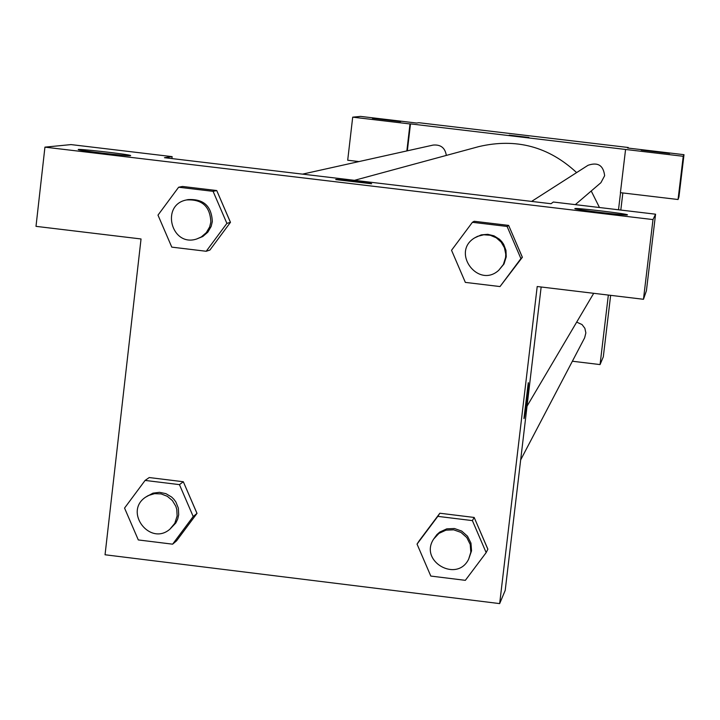 <?xml version="1.0" encoding="UTF-8"?>
<svg xmlns="http://www.w3.org/2000/svg" width="720" height="720" viewBox="0 0 720 720"><rect width="100%" height="100%" fill="white"/><g stroke="black" fill="none" stroke-linecap="round" stroke-linejoin="round"><path stroke-width="1.08" d="M358.965 161.577L347.697 160.236L352.701 117.162L360.549 116.397L416.628 123.039L418.923 122.724L628.272 147.501L628.2 148.077M622.854 192.951L620.811 210.06M610.641 295.344L603.306 356.841L600.057 364.581L572.373 361.233M400.653 121.626L372.402 118.305L400.653 121.626M406.854 150.921L410.004 123.948L352.701 117.162M407.34 150.813L410.49 123.885L410.004 123.948M620.55 192.672L618.507 209.781M608.346 295.065L600.057 364.581M678.051 199.512L683.235 156.294L625.572 149.463L620.415 192.663L678.051 199.512L678.933 196.974L684 154.683L627.579 148.005L628.272 147.501M669.582 153.45L641.196 150.102L669.582 153.45M684 154.683L683.235 156.294M625.572 149.463L410.49 123.885M518.634 136.422L528.885 137.457L518.634 136.422M528.885 137.457L509.247 135.153M446.319 155.421C445.14 147.87 440.748 144.423 433.161 145.071L302.526 174.132M575.316 204.642L600.921 182.682L604.638 175.725C603.405 165.375 597.87 161.901 588.015 165.303L531.603 201.411M520.668 459.909L584.631 337.842L585.864 332.919L584.883 328.32L582.039 324.567L576.711 322.128M599.481 207.522L591.228 190.998M576.621 172.593C548.595 146.565 516.006 137.898 478.836 146.601L354.483 180.324M527.031 406.161L593.703 293.31M551.016 203.724L164.457 157.689L172.134 156.636L71.037 144.594L44.937 147.141L652.995 219.582L655.569 214.2L553.347 202.023L551.016 203.724M541.152 287.001L505.206 590.4L499.662 603.603L105.048 554.769L141.039 238.968L36 226.35L44.937 147.141M371.61 183.771L335.79 179.586C333.594 178.614 371.241 182.943 371.637 183.708L371.61 183.771M130.545 155.673C128.142 156.33 80.1 150.786 78.453 149.67C73.836 148.095 128.709 154.233 130.653 155.511L130.545 155.673M627.444 214.866C628.155 215.991 574.101 209.592 574.866 208.647C573.048 207.36 628.326 213.876 627.453 214.839L627.453 214.839M371.655 183.744L371.628 183.717C359.226 181.584 347.274 180.198 335.763 179.559M655.569 214.2L646.407 290.799L643.464 299.286L537.21 286.524L499.662 603.603M643.464 299.286L652.995 219.582M171.918 158.58L172.134 156.636M178.632 187.227L213.093 191.34L226.89 223.38L206.217 251.271L171.783 247.131L157.986 215.127L178.632 187.227L182.52 186.462L216.738 190.548L230.481 222.336M145.107 480.42L179.451 484.632L193.203 516.528L172.62 544.176L138.303 539.937L124.551 508.077L145.107 480.42L149.229 477.549L183.321 481.743L197.019 513.387M417.042 544.104L437.823 516.366L472.392 520.614L486.162 552.618L465.345 580.338L430.803 576.063L417.042 544.104L419.211 540.774L439.848 513.234L474.174 517.455L487.881 549.198M472.41 222.3L507.105 226.449L520.911 258.588L500.013 286.56L465.345 282.393L451.539 250.281L472.41 222.3L474.192 221.283L508.644 225.396L522.387 257.292M528.282 382.716L528.354 382.716C529.074 383.238 524.448 420.849 523.953 418.527L528.282 382.716M523.98 418.563C526.122 407.214 527.571 395.262 528.345 382.707L528.327 382.68M468.675 559.116L471.546 550.818L470.961 543.132L467.514 536.22L461.736 531.099L454.455 528.516L446.751 528.858L439.758 532.071L436.869 534.627L433.692 539.01C418.77 561.222 457.065 583.227 468.675 559.116L470.826 552.177L470.232 544.482L466.785 537.552L460.98 532.413L453.681 529.821L445.959 530.163L438.948 533.385L433.692 539.01M437.823 516.366L439.848 513.234L474.174 517.455L487.836 549.216L486.162 552.618M472.392 520.614L474.174 517.455M169.947 529.146L175.842 522.945L177.714 519.003L178.686 514.746L178.353 508.158L175.905 502.029L173.961 499.347L171.603 497.016L165.915 493.65L159.471 492.318L152.964 493.155L145.431 497.268C123.561 511.983 150.111 546.498 169.947 529.146L174.816 523.278L177.12 515.997L176.787 509.4L175.806 506.223L172.377 500.553L167.301 496.296L161.136 493.911L154.548 493.659L148.248 495.558L145.431 497.268M149.229 477.549L183.321 481.743L196.983 513.405L176.544 540.855L172.62 544.176M179.451 484.632L183.321 481.743M193.203 516.528L196.983 513.405M498.717 270.315L504.018 263.952L506.241 256.833L505.962 250.353L503.64 244.305L501.777 241.632L499.518 239.292L494.028 235.845L487.728 234.315L481.275 234.864L474.624 237.888C450.756 252.171 478.152 289.035 498.717 270.315L503.388 264.483L505.62 257.346L505.746 254.088L504.423 247.716L501.147 242.1L496.26 237.798L490.275 235.269L483.795 234.774L477.495 236.358L474.624 237.888M474.192 221.283L508.644 225.396L522.342 257.31L500.013 286.56M507.105 226.449L508.644 225.396M520.911 258.588L522.342 257.31M196.749 238.968L202.797 236.502L207.81 232.191L211.149 226.476L212.319 221.634C211.617 206.046 203.517 198.702 188.019 199.602L186.48 199.953C160.182 204.876 171.423 247.554 196.749 238.968L201.294 236.952L206.316 232.632L209.664 226.899L210.843 222.039C210.141 206.406 202.023 199.044 186.48 199.953M182.52 186.462L216.738 190.548L230.436 222.354L209.916 250.047L206.217 251.271M213.093 191.34L216.738 190.548M226.89 223.38L230.436 222.354"/></g></svg>
